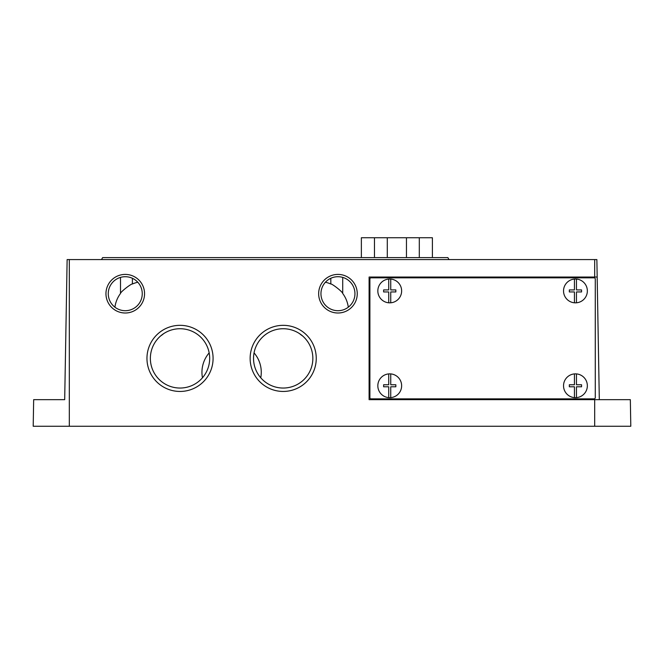 <?xml version="1.0" encoding="UTF-8"?>
<svg xmlns="http://www.w3.org/2000/svg" width="664" height="664" viewBox="0 0 664 664"><rect width="100%" height="100%" fill="white"/><g stroke="black" fill="none" stroke-linecap="round" stroke-linejoin="round"><path stroke-width="1" d="M574.435 397.628A11.902 11.902 0 0 0 587.349 385.767A11.902 11.902 0 0 0 574.435 373.907A11.902 11.902 0 0 0 563.537 385.767A11.902 11.902 0 0 0 574.435 397.628L574.435 386.78L569.33 386.78L569.33 384.755L574.435 384.755L574.435 373.907M576.46 397.628L576.46 386.78L581.556 386.78L581.556 384.755L576.46 384.755L576.46 373.907M574.435 302.792A11.902 11.902 0 0 0 587.349 290.932A11.902 11.902 0 0 0 574.435 279.071A11.902 11.902 0 0 0 563.537 290.932A11.902 11.902 0 0 0 574.435 302.792L574.435 291.944L569.33 291.944L569.33 289.919L574.435 289.919L574.435 279.071M576.46 302.792L576.46 291.944L581.556 291.944L581.556 289.919L576.46 289.919L576.46 279.071M388.722 302.792A11.902 11.902 0 0 0 401.637 290.932A11.902 11.902 0 0 0 388.722 279.071A11.902 11.902 0 0 0 377.833 290.932A11.902 11.902 0 0 0 388.722 302.792L388.722 291.944L383.626 291.944L383.626 289.919L388.722 289.919L388.722 279.071M390.747 302.792L390.747 291.944L395.844 291.944L395.844 289.919L390.747 289.919L390.747 279.071M388.722 397.628A11.902 11.902 0 0 0 401.637 385.767A11.902 11.902 0 0 0 388.722 373.907A11.902 11.902 0 0 0 377.833 385.767A11.902 11.902 0 0 0 388.722 397.628L388.722 386.78L383.626 386.78L383.626 384.755L388.722 384.755L388.722 373.907M390.747 397.628L390.747 386.78L395.844 386.78L395.844 384.755L390.747 384.755L390.747 373.907M597.177 277.037L596.87 259.582L594.687 259.582L594.687 277.037L597.177 277.037L599.31 399.653M348.301 307.191A29.664 29.664 0 0 0 342.715 293.48C342.74 291.886 331.651 283.379 330.813 284.001A29.664 29.664 0 0 0 325.418 282.233M299.555 333.643A29.664 29.664 0 0 0 302.543 335.909M330.813 284.001L330.813 278.282M342.715 277.394L342.715 293.48M137.797 282.233A29.664 29.664 0 0 0 132.402 284.001C131.572 283.379 120.458 291.894 120.499 293.48A29.664 29.664 0 0 0 114.913 307.191M160.671 335.909A29.664 29.664 0 0 0 163.659 333.643M120.499 293.48L120.499 277.394M132.402 278.282L132.402 284.001M209.168 352.883A29.664 29.664 0 0 0 202.462 377.783M260.753 377.783A29.664 29.664 0 0 0 254.046 352.883M594.687 277.037L369.101 277.037L369.101 399.653L630.335 399.653L630.8 426.246L33.2 426.246L33.665 399.653L64.69 399.653L67.13 259.582L69.313 259.582L69.313 426.246M594.687 259.582L69.313 259.582M66.773 280.216L64.69 399.653M318.654 293.704A19.297 19.297 0 0 1 347.604 276.996A19.297 19.297 0 0 1 347.604 310.42A19.297 19.297 0 0 1 318.654 293.704M105.958 293.704A19.297 19.297 0 0 1 134.908 276.996A19.297 19.297 0 0 1 134.908 310.42A19.297 19.297 0 0 1 105.958 293.704M146.96 358.386A33.059 33.059 0 0 1 196.552 329.759A33.059 33.059 0 0 1 196.552 387.021A33.059 33.059 0 0 1 146.96 358.386M250.137 358.386A33.059 33.059 0 0 1 299.721 329.759A33.059 33.059 0 0 1 299.721 387.021A33.059 33.059 0 0 1 250.137 358.386M449.013 259.582L447.868 257.599L102.646 257.599L101.501 259.582M253.532 358.386A29.664 29.664 0 0 1 298.02 332.697A29.664 29.664 0 0 1 298.02 384.074A29.664 29.664 0 0 1 253.532 358.386M150.363 358.386A29.664 29.664 0 0 1 194.851 332.697A29.664 29.664 0 0 1 194.851 384.074A29.664 29.664 0 0 1 150.363 358.386M108.265 293.704A16.998 16.998 0 0 1 133.755 278.988A16.998 16.998 0 0 1 133.755 308.428A16.998 16.998 0 0 1 108.265 293.704M320.953 293.704A16.998 16.998 0 0 1 346.45 278.988A16.998 16.998 0 0 1 346.45 308.428A16.998 16.998 0 0 1 320.953 293.704M361.365 257.599L361.365 237.753L432.397 237.753L432.397 257.599M387.295 257.599L387.295 237.753M406.459 257.599L406.459 237.753M369.898 279.029L369.898 397.67A1.187 1.187 0 0 0 371.085 398.865L594.097 398.865A1.187 1.187 0 0 0 595.284 397.67L595.284 279.029A1.187 1.187 0 0 0 594.097 277.834L371.085 277.834A1.187 1.187 0 0 0 369.898 279.029M594.687 399.653L594.687 426.246M374.463 257.599L374.463 237.753M419.299 257.599L419.299 237.753"/></g></svg>
